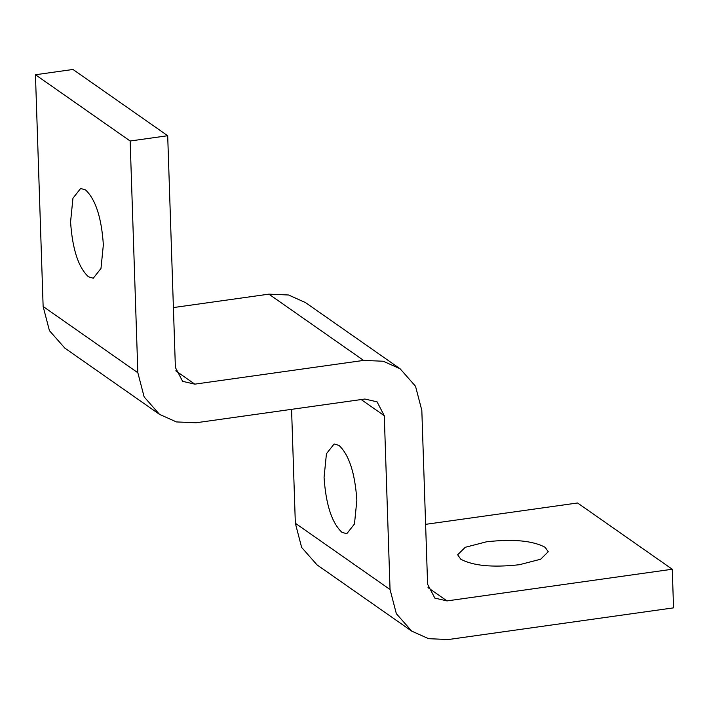 <?xml version="1.0" encoding="UTF-8"?>
<svg xmlns="http://www.w3.org/2000/svg" width="709" height="709" viewBox="0 0 709 709"><rect width="100%" height="100%" fill="white"/><g stroke="black" fill="none" stroke-linecap="round" stroke-linejoin="round"><path stroke-width="1.06" d="M486.56 541.791C513.227 538.831 532.769 540.675 545.177 547.321L548.252 551.753L540.639 559.233L519.351 564.727C492.675 567.687 473.142 565.844 460.735 559.188L457.659 554.766L465.272 547.286L486.56 541.791M341.898 532.282C331.83 522.808 325.883 504.507 324.066 477.379L326.441 453.733L334.143 443.967L339.017 445.42C349.094 454.894 355.032 473.195 356.849 500.315L354.473 523.969L346.772 533.735L341.898 532.282M88.403 276.776C78.336 267.302 72.389 249.001 70.572 221.882L72.947 198.228L80.649 188.461L85.523 189.915C95.6 199.389 101.538 217.69 103.354 244.818L100.979 268.463L93.278 278.229L88.403 276.776M421.828 410.431L427.598 584.234L434.83 598.112L447.007 600.913L672.265 569.238L673.55 607.861L448.292 639.536L428.635 638.694L411.743 631.134L396.349 613.693L390.047 589.516L384.287 415.713L377.055 401.835L364.878 399.034L196.083 422.768L176.426 421.926L159.534 414.375L144.149 396.925L137.847 372.748L130.155 141.002L167.696 135.729L175.389 367.466L182.621 381.345L194.798 384.145L363.593 360.411L383.25 361.244L400.142 368.804L415.527 386.254L421.828 410.431M425.613 524.341L577.56 502.982L672.265 569.238M291.567 409.341L295.343 523.251L301.644 547.428L317.029 564.878L411.743 631.134M167.696 135.729L72.992 69.464L35.45 74.746L43.134 306.483L49.435 330.66L64.829 348.11L159.534 414.375M35.45 74.746L130.155 141.002M400.142 368.804L305.437 302.548L288.545 294.988L268.888 294.155L173.404 307.573M428.006 587.61L447.007 600.913M295.343 523.251L390.047 589.516M361.191 399.557L384.287 415.713M43.134 306.483L137.847 372.748M175.797 370.842L194.798 384.145M268.888 294.155L363.593 360.411"/></g></svg>
